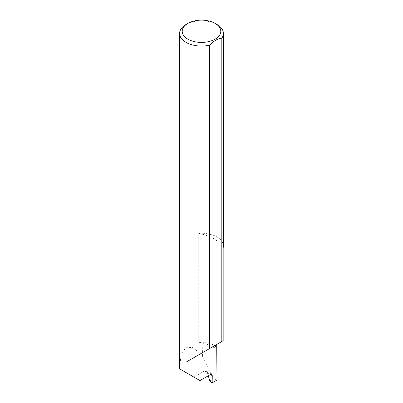 <?xml version="1.0" encoding="UTF-8"?>
<svg xmlns="http://www.w3.org/2000/svg" width="403" height="403" viewBox="0 0 403 403"><rect width="100%" height="100%" fill="white"/><g stroke="black" fill="none" stroke-linecap="round" stroke-linejoin="round"><path stroke-width="0.3" stroke-dasharray="2.02 1.51" d="M223.408 245.916A21.908 12.649 0 0 0 216.99 236.969A21.908 12.649 0 0 0 198.281 233.402A36.804 21.248 180 0 1 213.892 238.757A36.804 21.248 180 0 1 223.166 247.774M198.281 233.402L198.281 342.152A36.804 21.248 180 0 1 212.623 346.807A36.804 21.248 180 0 1 213.892 347.507M210.472 374.523L207.328 372.503L206.24 370.916L204.628 370.861L210.401 374.563M186.01 24.482A21.908 12.649 180 0 1 216.99 24.482M198.281 342.152A21.908 12.649 180 0 1 202.029 342.016A61.926 35.751 180 0 1 215.177 345.336M179.592 367.667L181.023 355.315L185.576 347.764L192.629 347.441L200.493 353.814L202.623 356.459L202.029 342.016M202.623 356.459L213.862 378.654L216.99 380.059M199.953 380.598L193.858 377.077L204.628 370.861M179.602 368.851L193.858 377.077M207.328 372.503L208.286 375.782M213.892 346.076L223.166 340.721M209.812 380.991L213.862 378.654M206.24 370.916L211.756 374.452"/><path stroke-width="0.6" d="M215.177 345.336A61.926 35.751 180 0 1 216.723 345.87L213.892 347.507L213.892 346.076L186.01 362.171L209.681 348.509L209.681 45.156A21.908 12.649 180 0 1 186.01 42.37A21.908 12.649 180 0 1 179.592 33.424A21.908 12.649 180 0 1 186.01 24.482L187.869 23.409A19.279 11.128 0 0 0 187.869 39.151A19.279 11.128 0 0 0 215.131 39.151A19.279 11.128 0 0 0 215.131 23.409L216.99 24.482A21.908 12.649 180 0 1 223.408 33.424A21.908 12.649 180 0 1 221.821 38.149C217.776 38.602 213.731 40.935 209.681 45.156M179.592 33.424L179.602 368.851L199.953 380.598L210.401 374.563L211.756 374.452L212.265 375.672L210.472 374.523M186.01 372.548L186.01 362.171M221.821 38.149L221.821 341.497L223.166 340.721L223.166 247.774A21.908 12.649 0 0 0 223.408 245.916L223.408 33.424M216.723 345.87L216.99 380.059L212.159 382.85L212.265 375.672M208.286 375.782L209.812 380.991L212.159 382.85M221.821 341.497L209.681 348.509M216.99 24.482L215.131 23.409A19.279 11.128 0 0 0 187.869 23.409"/></g></svg>
